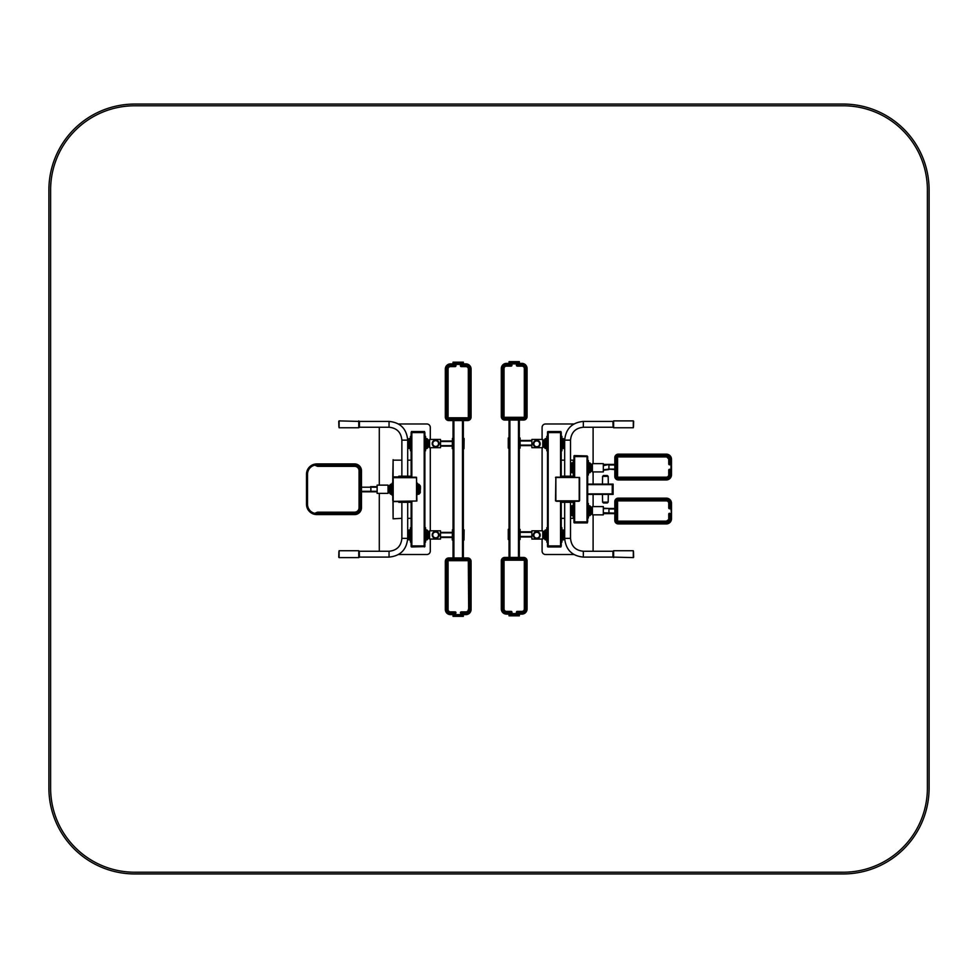 <?xml version="1.0" encoding="UTF-8"?>
<svg xmlns="http://www.w3.org/2000/svg" width="978" height="978" viewBox="0 0 978 978"><rect width="100%" height="100%" fill="white"/><g stroke="black" fill="none" stroke-linecap="round" stroke-linejoin="round"><path stroke-width="1.47" d="M508.267 438.034L508.267 448.046L509.037 448.217M508.438 437.863L508.438 448.217M508.267 438.083L509.037 437.912M520.113 438.046L519.342 437.875M519.342 448.217L520.113 448.046L520.113 438.083M519.941 448.217L519.941 437.912M531.873 447.692L531.873 439.452L531.873 447.692L542.778 447.692L542.778 439.452L542.778 447.692M533.316 443.841L533.316 443.767A3.435 3.435 0 0 1 537.961 440.552A3.435 3.435 0 0 1 540.186 443.767L540.186 443.841A3.435 3.435 180 0 0 534.171 441.579A3.435 3.435 180 0 0 536.751 447.276A3.435 3.435 180 0 0 537.961 440.626A3.435 3.435 180 0 0 533.316 443.841A3.435 3.435 180 0 0 536.751 447.276A3.435 3.435 180 0 0 540.186 443.841M508.267 529.404L508.267 539.416L509.037 539.587M508.438 529.232L508.438 539.587M508.267 529.453L509.037 529.281M520.113 529.416L519.342 529.245L520.113 529.416L520.113 539.416L519.342 539.587M519.941 539.587L519.342 529.281M531.873 539.061L531.873 530.809L531.873 539.061L542.778 539.061L542.778 530.809L542.778 539.061M533.316 535.211L533.316 535.125A3.435 3.435 0 0 1 537.961 531.91A3.435 3.435 0 0 1 540.186 535.125L540.186 535.211A3.435 3.435 180 0 0 534.171 532.937A3.435 3.435 180 0 0 536.751 538.646A3.435 3.435 180 0 0 537.961 531.995A3.435 3.435 180 0 0 533.316 535.211A3.435 3.435 180 0 0 536.751 538.646A3.435 3.435 180 0 0 540.186 535.211M452.276 440.992L440.601 440.992L452.276 440.992M452.276 446.139L440.601 446.139M464.122 438.584L463.352 438.413L464.122 438.584L463.951 448.719L463.951 438.413M452.447 448.719L452.447 438.413L452.276 448.547L453.046 448.719M440.516 439.452L440.516 447.692L440.516 439.452L429.611 439.452L429.611 447.692L429.611 439.452M438.217 445.834A3.435 3.435 180 0 0 436.31 440.198A3.435 3.435 180 0 0 432.386 444.672A3.435 3.435 180 0 0 438.217 445.834M452.276 532.362L440.601 532.362L452.276 532.362M452.276 537.509L440.601 537.509M464.122 529.954L463.352 529.783L464.122 529.954L463.951 540.088L463.951 529.783M452.447 540.088L452.447 529.783L452.276 539.917L453.046 540.088M440.516 530.809L440.516 539.061L440.516 530.809L429.611 530.809L429.611 539.061L429.611 530.809M438.217 537.203A3.435 3.435 180 0 0 436.31 531.567A3.435 3.435 180 0 0 432.386 536.03A3.435 3.435 180 0 0 438.217 537.203M509.893 614.123L509.893 614.979L518.487 614.979L518.487 614.123M509.893 363.376L509.893 362.52L518.487 362.52L518.487 363.376M509.037 614.123L509.037 614.979L519.342 614.979L519.342 614.123M519.342 557.448L519.342 420.051M519.342 363.376L519.342 361.664L509.037 361.664L509.037 362.52L519.342 362.52M509.037 557.448L509.037 420.051M509.037 363.376L509.037 361.664M509.037 614.979L509.037 615.834L509.037 614.979M519.342 615.834L519.342 614.979L519.342 615.834L509.037 615.834M504.746 557.448A3.435 3.435 0 0 0 501.311 560.883L501.311 608.964A5.147 5.147 0 0 0 506.457 614.123L521.91 614.123A5.147 5.147 0 0 0 527.069 608.964L527.069 560.883A3.435 3.435 0 0 0 523.633 557.448L504.746 557.448L504.746 558.304A2.579 2.579 0 0 0 502.166 560.883L502.166 608.964A4.291 4.291 0 0 0 506.457 613.255L510.748 613.255L510.748 612.57L506.457 612.57A3.606 3.606 0 0 1 502.851 608.964L502.851 560.883A1.895 1.895 0 0 1 504.746 558.988L523.633 558.988A1.895 1.895 0 0 1 525.516 560.883L525.516 608.964A3.606 3.606 0 0 1 521.91 612.57L517.619 612.57L517.619 613.255L521.91 613.255A4.291 4.291 0 0 0 526.213 608.964L526.213 560.883A2.579 2.579 0 0 0 523.633 558.304L504.746 558.304M511.58 613.781L510.748 613.255L511.616 613.597L511.091 614.123L511.616 613.609L511.103 611.715L506.457 611.715A2.751 2.751 0 0 1 503.707 608.964L503.707 560.883A1.027 1.027 0 0 1 504.746 559.844L523.633 559.844A1.027 1.027 0 0 1 524.66 560.883L524.66 608.964A2.751 2.751 0 0 1 521.91 611.715L517.276 611.715L516.763 613.597L517.276 614.123L517.619 613.255L516.8 613.781M516.421 612.228L517.619 612.57L517.276 611.372A0.856 0.856 0 0 0 516.421 612.228L516.421 613.597L511.959 613.597L511.959 612.228A0.856 0.856 0 0 0 511.091 611.372L506.457 611.372A2.408 2.408 0 0 1 504.049 608.964L504.049 560.883A0.685 0.685 0 0 1 504.746 560.186L523.633 560.186A0.685 0.685 0 0 1 524.318 560.883L524.318 608.964A2.408 2.408 0 0 1 521.91 611.372L517.276 611.372M504.049 560.883L503.707 560.883A1.027 1.027 0 0 1 504.746 559.844L504.746 558.988M506.457 611.372L506.457 611.715A2.751 2.751 0 0 1 503.707 608.964L502.851 608.964M511.091 611.372L510.748 612.57L511.959 612.228M523.633 420.051A3.435 3.435 0 0 0 527.069 416.616L527.069 368.535A5.147 5.147 0 0 0 521.91 363.376L506.457 363.376A5.147 5.147 0 0 0 501.311 368.535L501.311 416.616A3.435 3.435 0 0 0 504.746 420.051L523.633 420.051L523.633 419.195A2.579 2.579 0 0 0 526.213 416.616L526.213 368.535A4.291 4.291 0 0 0 521.91 364.244L517.619 364.244L517.619 364.928L521.91 364.928A3.606 3.606 0 0 1 525.516 368.535L525.516 416.616A1.895 1.895 0 0 1 523.633 418.511L504.746 418.511A1.895 1.895 0 0 1 502.851 416.616L502.851 368.535A3.606 3.606 0 0 1 506.457 364.928L510.748 364.928L510.748 364.244L506.457 364.244A4.291 4.291 0 0 0 502.166 368.535L502.166 416.616A2.579 2.579 0 0 0 504.746 419.195L523.633 419.195M516.763 363.889L517.276 363.376L517.619 364.244L516.763 363.889L517.276 363.376L517.276 365.784L521.91 365.784A2.751 2.751 0 0 1 524.66 368.535L524.66 416.616A1.027 1.027 0 0 1 523.633 417.655L504.746 417.655A1.027 1.027 0 0 1 503.707 416.616L503.707 368.535A2.751 2.751 0 0 1 506.457 365.784L511.103 365.784L511.091 363.376L510.748 364.244L511.616 363.889L511.091 363.376L511.959 363.889L511.103 363.376M511.091 366.127L510.748 364.928L511.959 365.271L511.959 363.889L516.421 363.889L516.421 365.271A0.856 0.856 0 0 0 517.276 366.127L521.91 366.127A2.408 2.408 0 0 1 524.318 368.535L524.318 416.616A0.685 0.685 0 0 1 523.633 417.3L504.746 417.3A0.685 0.685 0 0 1 504.049 416.616L504.049 368.535A2.408 2.408 0 0 1 506.457 366.127L511.091 366.127A0.856 0.856 0 0 0 511.959 365.271M504.049 368.535L503.707 368.535A2.751 2.751 0 0 1 506.457 365.784L506.457 364.928M504.746 417.3L504.746 417.655A1.027 1.027 0 0 1 503.707 416.616L502.851 416.616M524.318 368.535L524.66 416.616L525.516 416.616M517.276 366.127L521.91 365.784L521.91 364.928M516.421 365.271L517.619 364.928L517.276 365.784M453.902 614.624L453.902 615.48L462.496 615.48L462.496 614.624M453.902 363.877L453.902 363.021L462.496 363.021L462.496 363.877M453.046 614.624L453.046 615.48L463.352 615.48L463.352 614.624M463.352 557.949L463.352 420.552M463.352 363.877L463.352 362.166L453.046 362.166L453.046 363.021L463.352 363.021M453.046 557.949L453.046 420.552M453.046 363.877L453.046 363.021M453.046 615.48L453.046 616.336L463.352 616.336L463.352 615.48M448.755 557.949A3.435 3.435 0 0 0 445.32 561.384L445.32 609.465A5.147 5.147 0 0 0 450.467 614.624L465.931 614.624A5.147 5.147 0 0 0 471.078 609.465L471.078 561.384A3.435 3.435 0 0 0 467.643 557.949L448.755 557.949L448.755 558.805A2.579 2.579 0 0 0 446.176 561.384L446.176 609.465A4.291 4.291 0 0 0 450.467 613.756L454.77 613.756L454.77 613.072L450.467 613.072A3.606 3.606 0 0 1 446.86 609.465L446.86 561.384A1.895 1.895 0 0 1 448.755 559.489L467.643 559.489A1.895 1.895 0 0 1 469.538 561.384L469.538 609.465A3.606 3.606 0 0 1 465.931 613.072L461.64 613.072L461.64 613.756L465.931 613.756A4.291 4.291 0 0 0 470.222 609.465L470.222 561.384A2.579 2.579 0 0 0 467.643 558.805L448.755 558.805M455.247 614.6L455.968 612.729L455.112 614.624L461.286 614.624L461.286 612.216L460.43 612.729L461.164 614.6M455.968 612.729A0.856 0.856 0 0 0 455.112 611.873L454.77 613.072L455.626 612.729L455.112 612.216L450.467 612.216A2.751 2.751 0 0 1 447.728 609.465L447.728 561.384A1.027 1.027 0 0 1 448.755 560.345L467.643 560.345A1.027 1.027 0 0 1 468.682 561.384L468.682 609.465A2.751 2.751 0 0 1 465.931 612.216L461.286 611.873A0.856 0.856 0 0 0 460.43 612.729M455.112 611.873L450.467 611.873A2.408 2.408 0 0 1 448.071 609.465L448.071 561.384A0.685 0.685 0 0 1 448.755 560.7L467.643 560.7A0.685 0.685 0 0 1 468.328 561.384L468.682 609.465A2.751 2.751 0 0 1 465.931 612.216L465.931 613.072M455.112 612.216L450.467 612.216A2.751 2.751 0 0 1 447.728 609.465L446.86 609.465M455.626 614.111L454.77 613.756L455.112 614.624M467.643 420.552A3.435 3.435 0 0 0 471.078 417.117L471.078 369.036A5.147 5.147 0 0 0 465.931 363.877L450.467 363.877A5.147 5.147 0 0 0 445.32 369.036L445.32 417.117A3.435 3.435 0 0 0 448.755 420.552L467.643 420.552L467.643 419.696A2.579 2.579 0 0 0 470.222 417.117L470.222 369.036A4.291 4.291 0 0 0 465.931 364.745L461.64 364.745L461.64 365.43L465.931 365.43A3.606 3.606 0 0 1 469.538 369.036L469.538 417.117A1.895 1.895 0 0 1 467.643 419.012L448.755 419.012A1.895 1.895 0 0 1 446.86 417.117L446.86 369.036A3.606 3.606 0 0 1 450.467 365.43L454.77 365.43L454.77 364.745L450.467 364.745A4.291 4.291 0 0 0 446.176 369.036L446.176 417.117A2.579 2.579 0 0 0 448.755 419.696L467.643 419.696M460.809 364.219L461.64 364.745L460.772 364.403L461.286 363.877L460.772 364.391L461.286 366.285L465.931 366.285A2.751 2.751 0 0 1 468.682 369.036L468.682 417.117A1.027 1.027 0 0 1 467.643 418.156L448.755 418.156A1.027 1.027 0 0 1 447.728 417.117L447.728 369.036A2.751 2.751 0 0 1 450.467 366.285L455.112 366.285L455.626 364.403L455.112 363.877L454.77 364.745L455.589 364.219M455.968 365.772L454.77 365.43L455.112 366.628A0.856 0.856 0 0 0 455.968 365.772L455.968 364.403L460.43 364.403L460.43 365.772A0.856 0.856 0 0 0 461.286 366.628L465.931 366.628A2.408 2.408 0 0 1 468.328 369.036L468.328 417.117A0.685 0.685 0 0 1 467.643 417.814L448.755 417.814A0.685 0.685 0 0 1 448.071 417.117L448.071 369.036A2.408 2.408 0 0 1 450.467 366.628L455.112 366.628M448.755 417.814L448.755 418.156A1.027 1.027 0 0 1 447.728 417.117L446.86 417.117M465.931 366.628L465.931 366.285A2.751 2.751 0 0 1 468.682 369.036L469.538 369.036M461.286 366.628L461.64 365.43L460.43 365.772M603.402 513.633L609.037 513.633M608.939 513.609L614.82 513.609L608.939 513.609L608.939 508.45L603.402 508.682M603.328 506.592L603.328 514.844L603.328 506.592L592.411 506.592L592.411 514.844L592.411 506.592M618.255 523.047L618.255 523.902A3.435 3.435 -0 0 1 614.82 520.467L614.82 520.467A3.435 3.435 -0 0 0 618.255 523.915L666.336 523.915A5.147 5.147 -0 0 0 671.495 518.756L671.495 503.303A5.147 5.147 -0 0 0 666.336 498.144L618.255 498.144A3.435 3.435 -0 0 0 614.82 501.58L614.82 520.467A3.435 3.435 -0 0 0 618.255 523.902L666.336 523.902A5.147 5.147 -0 0 0 671.495 518.743L670.639 518.743L670.639 514.452L669.942 514.452L669.942 518.743A3.606 3.606 180 0 1 666.336 522.35L618.255 522.35A1.895 1.895 180 0 1 616.36 520.467L616.36 501.58A1.895 1.895 180 0 1 618.255 499.685L666.336 499.685A3.606 3.606 180 0 1 669.942 503.291L669.942 507.582L670.639 507.582L670.639 503.291A4.291 4.291 -0 0 0 666.336 499L618.255 499A2.579 2.579 -0 0 0 615.675 501.58L615.675 520.467A2.579 2.579 -0 0 0 618.255 523.047L666.336 523.047A4.291 4.291 -0 0 0 670.639 518.743M671.495 507.937L670.639 507.582L670.981 508.45L671.495 507.937L670.981 508.792L669.6 508.45L669.942 507.582L669.086 507.924L670.981 508.45M668.744 507.937A0.856 0.856 -0 0 0 669.6 508.792L670.981 508.792L671.495 514.122L669.6 513.254A0.856 0.856 -0 0 0 668.744 514.122L668.744 518.756A2.408 2.408 180 0 1 666.336 521.164L618.255 521.164A0.685 0.685 180 0 1 617.57 520.467L617.57 501.58A0.685 0.685 180 0 1 618.255 500.895L666.336 500.895A2.408 2.408 180 0 1 668.744 503.303L668.744 507.937L669.6 508.45L669.086 503.291L669.942 503.291M671.495 514.11L669.086 514.11L669.086 518.743A2.751 2.751 180 0 1 666.336 521.494L618.255 521.494A1.027 1.027 180 0 1 617.228 520.467L617.228 501.58A1.027 1.027 180 0 1 618.255 500.54L666.336 500.553A2.751 2.751 180 0 1 669.086 503.291A2.751 2.751 180 0 0 666.336 500.553L666.336 500.54A2.751 2.751 180 0 1 669.086 503.291A2.751 2.751 180 0 0 666.336 500.553L666.336 499.685M668.744 514.122L669.942 514.452L669.6 513.254M617.57 501.58L617.228 501.58A1.027 1.027 180 0 1 618.255 500.553L666.336 500.895M608.842 464.403L603.402 464.403L609.147 464.428L603.402 465.088M603.402 470.247L608.866 469.562M608.939 464.452L614.82 464.452L609.257 464.416L603.402 465.662M614.82 469.098L608.915 469.098L614.82 469.611L608.915 469.098L608.915 464.978L614.82 464.978M603.328 463.658L603.328 471.909L603.328 463.658L592.411 463.658L592.411 471.909L592.411 463.658M666.336 455.039L666.336 454.183A5.147 5.147 180 0 1 671.495 459.33L671.495 459.305A5.147 5.147 180 0 0 666.336 454.159L618.255 454.183A3.435 3.435 180 0 0 614.82 457.606L614.82 476.506A3.435 3.435 180 0 0 618.255 479.941L666.336 479.941A5.147 5.147 180 0 0 671.495 474.782L671.495 459.33A5.147 5.147 180 0 0 666.336 454.183L618.255 454.159A3.435 3.435 180 0 0 614.82 457.594L615.675 457.618L615.675 476.506A2.579 2.579 180 0 0 618.255 479.086L666.336 479.086A4.291 4.291 180 0 0 670.639 474.795L670.639 470.491L669.942 470.491L669.942 474.795A3.606 3.606 0 0 1 666.336 478.401L618.255 478.401A1.895 1.895 0 0 1 616.36 476.506L616.36 457.618A1.895 1.895 0 0 1 618.255 455.724L666.336 455.724A3.606 3.606 0 0 1 669.942 459.33L669.942 463.621L670.639 463.621L670.639 459.33A4.291 4.291 180 0 0 666.336 455.039L618.255 455.039A2.579 2.579 180 0 0 615.675 457.618M671.47 464.098L670.639 463.621L670.981 464.477L671.495 463.963L670.981 464.807L669.6 464.477L669.942 463.621L669.086 463.963L670.981 464.477M671.483 470.015L670.639 470.491L670.981 469.636L671.495 470.137L670.981 469.281L669.6 469.281A0.856 0.856 180 0 0 668.744 470.137L668.744 474.77A2.408 2.408 0 0 1 666.336 477.178L618.255 477.178A0.685 0.685 0 0 1 617.57 476.494L617.57 457.594A0.685 0.685 0 0 1 618.255 456.909L666.336 456.909A2.408 2.408 0 0 1 668.744 459.318L668.744 463.951A0.856 0.856 180 0 0 669.6 464.807L670.981 464.807L670.981 469.623L669.086 470.149L669.086 474.782A2.751 2.751 0 0 1 666.336 477.533L618.255 477.521A1.027 1.027 0 0 1 617.228 476.506L617.228 457.606A1.027 1.027 0 0 1 618.255 456.579L666.336 456.579A2.751 2.751 0 0 1 669.086 459.33L668.744 463.951M670.981 469.623L669.086 470.137L669.086 474.77A2.751 2.751 0 0 1 666.336 477.521L618.255 477.533A1.027 1.027 0 0 1 617.228 476.494A1.027 1.027 0 0 0 618.255 477.521L618.255 477.533A1.027 1.027 0 0 1 617.228 476.506L616.36 476.506M603.402 464.403L609.013 464.403M612.961 421.897L613.108 427.252L583.34 427.252L583.34 421.42C572.008 422.52 565.785 428.767 564.673 440.137L564.673 476.2M573.609 477.142L573.609 476.2L561.592 476.2L561.592 477.142M612.961 551.726L612.961 556.604M613.108 551.25L583.34 551.25L583.34 557.093C572.008 555.981 565.785 549.734 564.673 538.365L570.504 538.365M573.609 501.274L573.609 502.301L561.592 502.301L561.592 501.274M359.427 556.604L359.281 551.25L389.048 551.25L389.048 557.093C400.381 555.981 406.603 549.734 407.704 538.365L407.704 502.301M398.779 501.359L398.779 502.301L410.797 502.301L410.797 501.359M359.427 426.775L359.427 421.897M359.281 427.252L389.048 427.252L389.048 421.42C400.381 422.52 406.603 428.767 407.704 440.137L401.872 440.137L401.872 476.2M398.779 477.227L398.779 476.2L410.797 476.2L410.797 477.227M370.564 486.677L377.056 486.677M371.053 491.824L377.056 491.824L371.053 491.824M370.845 486.677L370.894 491.824L361.469 491.824M377.129 493.377L377.129 485.125L377.129 493.377L388.046 493.377L388.046 485.125L388.046 493.377M354.598 514.587L354.598 513.548L319.219 513.548L319.219 514.587L316.811 514.587L354.598 514.587A6.87 6.87 0 0 0 361.469 507.716L361.469 470.785A6.87 6.87 0 0 0 354.598 463.914L316.811 463.914L319.219 463.914L319.219 465.296L354.598 465.296A5.501 5.501 0 0 1 360.087 470.785L360.087 507.716A5.501 5.501 0 0 1 354.598 513.206L319.219 513.206L354.598 513.548A5.844 5.844 0 0 0 360.43 507.716L360.43 470.785A5.844 5.844 0 0 0 354.598 464.953L315.05 465.296L317.508 466.323L354.598 466.323A4.462 4.462 0 0 1 359.06 470.785L359.06 507.716A4.462 4.462 0 0 1 354.598 512.179L317.508 512.179L315.05 513.206L316.811 514.587L314.855 514.391A10.306 10.306 0 0 0 316.811 514.587M360.43 470.785L361.469 470.785A6.87 6.87 0 0 0 354.598 463.914L354.598 464.953M317.508 512.179L319.219 512.179L319.219 513.206L316.285 513.548M360.087 507.716L359.06 507.716A4.462 4.462 0 0 1 354.598 512.179L354.598 513.206M318.021 466.323A1.027 0.892 -90 0 1 317.129 465.296L319.219 465.296L319.219 466.323L317.508 466.323M316.738 463.927A10.306 10.306 0 0 1 316.811 463.914L314.855 464.11A10.306 10.306 0 0 0 306.505 474.22L306.505 504.281A10.306 10.306 0 0 0 314.855 514.391L315.05 513.389A9.279 9.279 0 0 1 307.532 504.281L307.532 474.22A9.279 9.279 0 0 1 315.05 465.125L317.129 464.953A1.027 0.892 90 0 1 318.021 463.914M316.652 463.927A10.306 10.306 0 0 0 316.041 463.951M315.686 463.988A10.306 10.306 0 0 0 306.505 474.22L307.532 474.22M314.855 464.11L315.05 465.296M316.811 463.914L316.285 464.953M602.595 502.142L602.46 494.403L602.595 502.142L603.45 502.985L607.301 502.985L603.45 502.985L602.595 502.142L608.169 502.142L602.595 502.142M608.169 476.359L608.304 484.098L608.169 476.359L607.301 475.516L603.45 475.516L607.301 475.516L608.169 476.359L602.595 476.359L608.169 476.359M416.2 477.313A1.027 1.027 0 0 0 415.784 477.227L393.804 477.227A1.027 1.027 0 0 0 393.376 477.313M392.826 477.9A1.027 1.027 0 0 0 392.765 478.266L392.765 500.247A1.027 1.027 0 0 0 392.826 500.602M411.139 477.227L411.139 432.582L424.88 432.582L424.88 545.92L411.139 545.92L411.139 501.359M411.836 501.359L411.836 545.92L424.195 545.92L424.195 432.582L411.836 432.582L411.836 477.227M393.18 501.359L416.872 501.017L416.53 477.313L392.826 477.667L393.18 501.359L416.53 501.017L416.53 477.667L393.18 477.667L393.18 501.359M379.293 427.252A3.435 3.435 0 0 0 379.293 427.423L379.293 485.125M379.293 493.377L379.293 551.079A3.435 3.435 0 0 0 379.293 551.25M430.296 439.452L430.296 427.423A3.435 3.435 0 0 0 426.86 423.987L398.498 423.987M398.498 554.514L426.86 554.514A3.435 3.435 0 0 0 430.296 551.079L430.296 539.061M430.296 530.809L430.296 447.692M393.107 460.051L392.765 477.227L393.804 476.897M393.107 459.684L393.107 477.056M393.107 476.897L398.779 476.897M393.804 477.056L398.779 477.056M392.948 501.274L393.107 518.45M401.872 518.34L393.107 518.817M393.107 518.34L393.107 501.445M398.779 501.604L393.107 501.604M398.779 501.445L393.804 501.445M416.872 495.259L417.154 494.575M416.872 483.242L417.496 483.242L417.496 494.232L416.872 494.232M420.418 489.257L420.418 486.31L420.418 489.257M411.139 450.785L410.454 450.785L410.454 436.359L411.139 436.359M408.401 439.697L409.085 438.584L410.454 438.584M409.085 438.584L409.085 448.547L408.401 447.948L408.401 439.195L408.401 447.447M407.679 440.21L408.327 439.354M411.139 542.142L410.454 542.142L410.454 527.717L411.139 527.717M408.401 531.054L409.085 529.954L410.454 529.954M409.085 529.954L409.085 539.917L408.401 539.318L408.401 530.553L408.401 538.817M407.679 531.567L408.327 530.724M392.765 495.259L392.08 495.259L392.08 483.242L392.765 483.242M389.158 486.421L389.158 492.081M425.564 527.717L424.88 527.717L425.564 527.717L425.564 542.142L424.88 542.142M427.63 538.817L426.946 539.917L425.564 539.917M426.946 539.917L426.946 529.954L427.63 530.553L427.63 539.318L427.63 531.054M428.352 538.291L428.352 531.567L428.486 537.876L427.692 539.147M428.486 531.995L428.486 537.766M424.88 436.359L425.564 436.359L425.564 450.785L424.88 450.785M427.63 447.447L426.946 448.547L425.564 448.547M426.946 448.547L426.946 438.584L427.63 439.195L427.63 447.948L427.63 439.697M428.352 446.934L428.352 440.21L428.486 446.518L427.692 447.777M428.486 440.626L428.486 446.408M411.139 545.92L411.493 546.959L424.88 546.616L411.139 546.616M424.88 545.92L424.88 546.616M411.139 432.582L411.493 431.542L424.538 431.542M424.88 432.582L424.366 431.542M556.189 501.188A1.027 1.027 0 0 0 556.604 501.274L578.585 501.274A1.027 1.027 0 0 0 579.013 501.188M579.551 500.602A1.027 1.027 0 0 0 579.624 500.247L579.624 478.266A1.027 1.027 0 0 0 579.551 477.9M561.25 501.274L561.25 545.92L547.509 545.92L547.509 432.582L561.25 432.582L561.25 477.142M560.553 477.142L560.553 432.582L548.193 432.582L548.193 545.92L560.553 545.92L560.553 501.274M555.859 477.142L555.516 500.846L579.208 501.188L579.551 477.484L555.859 477.142L555.859 500.846L579.208 500.846L579.208 477.484L555.516 477.484M573.952 477.142L573.952 456.616L587.692 456.616L587.692 521.885L573.952 521.885L574.294 522.912L587.35 522.912L573.952 522.57M587.179 456.616L587.179 521.885M574.636 501.274L574.636 521.885L587.008 521.885L587.008 456.616L574.636 456.616L574.636 477.142M573.952 501.274L573.952 521.885M593.096 551.25A3.435 3.435 0 0 0 593.096 551.079L593.096 514.844M593.096 506.592L593.096 494.403M593.096 484.098L593.096 471.909M593.096 463.658L593.096 427.423A3.435 3.435 0 0 0 593.096 427.252M542.093 539.061L542.093 551.079A3.435 3.435 0 0 0 545.528 554.514L573.89 554.514M573.89 423.987L545.528 423.987A3.435 3.435 0 0 0 542.093 427.423L542.093 439.452M542.093 447.692L542.093 530.809M587.692 484.098L612.252 484.098L612.252 494.403L613.108 494.403L613.108 484.098L612.252 484.098M587.692 494.403L612.252 494.403M573.952 517.937L573.267 517.937L573.267 503.511L573.952 503.511M570.492 507.362L571.885 505.736L573.267 505.736M573.952 475.002L573.267 475.002L573.267 460.577L573.952 460.577M570.492 464.428L571.885 462.802L573.267 462.802M561.25 527.717L561.934 527.717L561.934 542.142L561.25 542.142M564.673 538.34L563.988 539.318L563.988 530.553L561.934 529.954M563.988 530.553L564.709 531.567M561.25 436.359L561.934 436.359L561.934 450.785L561.25 450.785M564.673 446.97L563.988 447.948L563.988 439.195L561.934 438.584M563.988 439.195L564.709 440.21M587.692 503.511L588.377 503.511L588.377 517.937L587.692 517.937M591.299 507.888L591.299 513.658L591.152 507.362L591.152 514.086L590.431 515.1L590.431 506.335L588.377 505.736M590.431 506.335L591.152 507.362M587.692 460.577L588.377 460.577L588.377 475.002L587.692 475.002M591.299 464.953L591.299 470.724L591.152 464.428L591.152 471.151L590.431 472.166L590.431 463.401L588.377 462.802M590.431 463.401L591.152 464.428M547.509 450.785L546.812 450.785L546.812 436.359L547.509 436.359M544.037 440.21L544.037 446.934L544.037 440.21L545.443 438.584L546.812 438.584M547.509 542.142L546.812 542.142L546.812 527.717L547.509 527.717M544.037 531.567L544.037 538.291L544.037 531.567L545.443 529.954L546.812 529.954M547.509 432.582L547.851 431.542L560.895 431.542L561.25 432.582M573.952 456.616L574.294 455.589M574.465 455.589L587.179 455.931L574.465 455.589M547.509 545.92L547.851 546.959L560.895 546.959L547.509 546.616M561.25 545.92L560.895 546.959L560.724 545.92M613.108 484.782L612.252 484.782L612.252 493.719L613.108 493.719M604.098 475.516L602.595 476.359L602.46 484.098L602.595 476.359L603.45 475.516M48.9 189.928A85.868 85.868 0 0 1 134.768 104.059L843.232 104.059A85.868 85.868 0 0 1 929.1 189.928L929.1 788.072A85.868 85.868 0 0 1 843.232 873.941L134.768 873.941A85.868 85.868 0 0 1 48.9 788.072L48.9 189.928M50.611 189.928L50.611 788.072A84.157 84.157 0 0 0 134.768 872.229L843.232 872.229A84.157 84.157 0 0 0 927.389 788.072L927.389 189.928A84.157 84.157 0 0 0 843.232 105.771L134.768 105.771A84.157 84.157 0 0 0 50.611 189.928M520.113 445.626L531.787 445.626L520.113 445.626M520.113 445.112L531.787 445.112M520.113 440.992L531.787 440.992M520.113 440.467L531.787 440.442M534.563 441.922A2.922 2.922 180 0 0 536.176 446.701A2.922 2.922 180 0 0 539.514 442.912A2.922 2.922 180 0 0 534.563 441.922M520.113 536.983L531.787 536.983L520.113 536.983M520.113 536.47L531.787 536.47M520.113 532.35L531.787 532.35M520.113 531.836L531.787 531.836M520.113 531.8L531.787 531.8L520.113 531.8M534.563 533.279A2.922 2.922 180 0 0 536.176 538.071A2.922 2.922 180 0 0 539.514 534.269A2.922 2.922 180 0 0 534.563 533.279M452.276 441.506L440.601 441.506M452.276 445.626L440.601 445.626M437.826 445.491A2.922 2.922 180 0 0 436.212 440.711A2.922 2.922 180 0 0 432.875 444.501A2.922 2.922 180 0 0 437.826 445.491M452.276 532.876L440.601 532.876M452.276 536.995L440.601 536.995M437.826 536.861A2.922 2.922 180 0 0 436.212 532.069A2.922 2.922 180 0 0 432.875 535.871A2.922 2.922 180 0 0 437.826 536.861M518.487 557.448L518.487 420.051M509.893 557.448L509.893 420.051M509.379 614.979L509.379 615.834M519 614.979L519 615.834M519 362.52L519 361.664M509.379 362.52L509.379 361.664M506.457 611.715L506.457 612.57M503.707 560.883L502.851 560.883M523.633 560.186L523.633 558.988M524.318 560.883L525.516 560.883M524.318 608.964L525.516 608.964M521.91 611.372L521.91 612.57M521.91 614.123L521.91 613.255M527.069 608.964L526.213 608.964M527.069 560.883L526.213 560.883M523.633 557.448L523.633 558.304M501.311 560.883L502.166 560.883M501.311 608.964L502.166 608.964M506.457 614.123L506.457 613.255M524.66 368.535L525.516 368.535M523.633 417.3L523.633 418.511M504.746 417.655L504.746 418.511M503.707 368.535L502.851 368.535M506.457 363.376L506.457 364.244M501.311 368.535L502.166 368.535M501.311 416.616L502.166 416.616M504.746 420.051L504.746 419.195M527.069 416.616L526.213 416.616M527.069 368.535L526.213 368.535M521.91 363.376L521.91 364.244M462.496 557.949L462.496 420.552M453.902 557.949L453.902 420.552M453.389 615.48L453.389 616.336M463.01 615.48L463.01 616.336M463.01 363.021L463.01 362.166M453.389 363.021L453.389 362.166M468.328 609.465A2.408 2.408 0 0 1 465.931 611.873L461.286 611.873M450.467 611.873L450.467 613.072M448.071 561.384L446.86 561.384M448.755 560.7L448.755 559.489M467.643 560.7L467.643 559.489M468.328 561.384L469.538 561.384M468.682 609.465L469.538 609.465M465.931 614.624L465.931 613.756M471.078 609.465L470.222 609.465M471.078 561.384L470.222 561.384M467.643 557.949L467.643 558.805M445.32 561.384L446.176 561.384M445.32 609.465L446.176 609.465M450.467 614.624L450.467 613.756M465.931 366.285L465.931 365.43M468.328 417.117L469.538 417.117M467.643 417.814L467.643 419.012M448.755 418.156L448.755 419.012M448.071 369.036L446.86 369.036M450.467 366.628L450.467 365.43M450.467 363.877L450.467 364.745M445.32 369.036L446.176 369.036M445.32 417.117L446.176 417.117M448.755 420.552L448.755 419.696M471.078 417.117L470.222 417.117M471.078 369.036L470.222 369.036M465.931 363.877L465.931 364.745M608.842 513.633L603.402 513.34M614.82 513.095L603.402 512.802M614.82 508.963L608.915 508.963M614.82 508.45L608.939 508.45L614.82 508.45M666.336 499L666.336 498.144C669.429 498.401 671.152 500.125 671.495 503.291A5.147 5.147 -0 0 0 666.336 498.144L618.255 498.144A3.435 3.435 -0 0 0 614.82 501.58L615.675 501.58M666.336 523.047L666.336 523.902A5.147 5.147 -0 0 0 671.495 518.743M618.255 500.895L618.255 500.553A1.027 1.027 180 0 0 617.228 501.58A1.027 1.027 180 0 1 618.255 500.54L618.255 499.685M618.255 521.164L618.255 521.494A1.027 1.027 180 0 1 617.228 520.467L616.36 520.467M668.744 518.756L669.086 518.756A2.751 2.751 180 0 1 666.336 521.494L666.336 522.35M666.336 521.164L669.942 518.743M666.336 521.494L618.255 521.494L618.255 522.35M617.228 501.58L616.36 501.58M671.495 503.291L670.639 503.291M614.82 501.58L618.255 498.144L618.255 499M614.82 520.467L615.675 520.467M617.57 520.467L618.255 521.494M608.915 469.098L603.402 469.795M666.336 479.086L666.336 479.941C669.429 479.672 671.152 477.949 671.495 474.782A5.147 5.147 180 0 1 666.336 479.941L618.255 479.941L614.82 476.506A3.435 3.435 180 0 0 618.255 479.941L618.255 479.086M618.255 455.039L618.255 454.183A3.435 3.435 180 0 0 614.82 457.606M666.336 456.909L666.336 456.579A2.751 2.751 0 0 1 669.086 459.33L669.942 459.33M617.57 457.594L617.228 457.606A1.027 1.027 0 0 1 618.255 456.579L618.255 455.724M668.744 474.77L669.086 474.77A2.751 2.751 0 0 1 666.336 477.533L666.336 478.401M669.942 474.795L669.086 474.782A2.751 2.751 0 0 1 666.336 477.521L666.336 477.178M618.255 477.178L618.255 478.401M618.255 456.909L616.36 457.618M618.255 456.579L666.336 456.579L666.336 455.724M671.495 459.33L670.639 459.33M614.82 476.506L615.675 476.506M671.495 474.782L670.639 474.795M570.504 440.137L564.673 440.137M572.582 477.142L572.582 476.2M562.619 477.142L562.619 476.2M633.634 421.249L633.487 426.934M633.292 420.895L633.292 427.765L633.292 420.895L613.622 420.895L613.622 427.765L633.292 427.765M633.487 551.568L633.634 557.264M633.292 557.607L633.292 550.736L633.328 557.607L613.047 557.093M613.047 551.25L613.622 550.736L613.622 557.607M562.619 502.301L562.619 501.274M572.582 502.301L572.582 501.274M401.872 502.301L401.872 538.365L407.704 538.365M399.806 501.359L399.806 502.301M409.77 501.359L409.77 502.301M338.755 557.264L338.901 551.568M339.097 557.607L339.097 550.736L339.097 557.607L358.767 557.607L358.767 550.736L339.097 550.736M338.901 426.934L338.755 421.249M339.097 420.895L339.097 427.765L339.097 420.895L359.342 421.42M359.342 427.252L358.767 427.765L358.767 420.895M409.77 476.2L409.77 477.227M399.806 476.2L399.806 477.227M361.469 491.311L377.056 491.311M361.469 487.191L377.056 487.191M319.219 513.548L317.129 513.548A1.027 0.892 -90 0 0 318.021 514.587M315.05 513.206L317.129 513.206A1.027 0.892 90 0 1 318.021 512.179M354.598 466.323L354.598 465.296M359.06 470.785L360.087 470.785M306.505 504.281L307.532 504.281M361.469 507.716L360.43 507.716M393.107 460.161L401.872 460.161M407.704 460.161L411.139 460.161M411.139 518.34L407.704 518.34M419.55 493.132L418.877 494.232L418.877 484.269L417.496 484.269M419.623 493.462L419.623 485.039L420.271 485.895L420.271 492.619L419.55 493.633L419.55 485.369M411.139 449.758L410.454 449.758M411.139 437.386L410.454 437.386M411.139 541.115L410.454 541.115M411.139 528.756L410.454 528.756M390.026 485.369L390.711 484.269L390.711 494.232L392.08 494.232M389.953 485.039L389.953 493.462L389.305 492.619L389.305 485.895L390.026 484.868L390.026 493.132M424.88 528.756L425.564 528.756M424.88 541.115L425.564 541.115M424.88 437.386L425.564 437.386M424.88 449.758L425.564 449.758M411.665 545.92L411.665 546.959M424.366 545.92L424.366 546.959M411.665 432.582L411.665 431.897L424.366 431.897L424.366 432.582M561.25 460.161L564.673 460.161M570.516 460.161L573.952 460.161M573.952 518.34L570.516 518.34M564.673 518.34L561.25 518.34M587.692 484.611L612.252 484.611M587.692 493.89L612.252 493.89M573.952 516.897L573.267 516.897M573.952 504.538L573.267 504.538M571.885 505.736L571.885 515.699L573.267 515.699M571.213 506.335L571.213 515.1L571.885 515.699M571.14 506.506L571.213 515.1M573.952 473.963L573.267 473.963M573.952 461.604L573.267 461.604M571.885 462.802L571.885 472.765L573.267 472.765M571.213 463.401L571.213 472.166L571.885 472.765M571.14 463.572L571.213 472.166M561.25 528.756L561.934 528.756M561.25 541.115L561.934 541.115M563.988 539.318L563.304 539.917L563.304 529.954M564.049 539.147L564.049 530.724M561.25 437.386L561.934 437.386M561.25 449.758L561.934 449.758M563.988 447.948L563.304 448.547L563.304 438.584M564.049 447.777L564.049 439.354M587.692 504.538L588.377 504.538M587.692 516.897L588.377 516.897M590.431 515.1L589.758 515.699L589.758 505.736M590.504 514.929L590.504 506.506M587.692 461.604L588.377 461.604M587.692 473.963L588.377 473.963M590.431 472.166L589.758 472.765L589.758 462.802M590.504 471.995L590.504 463.572M547.509 449.758L546.812 449.758M547.509 437.386L546.812 437.386M545.443 438.584L545.443 448.547L546.812 448.547M544.758 439.195L544.758 447.948L545.443 448.547M544.697 439.354L544.758 447.948M547.509 541.115L546.812 541.115M547.509 528.756L546.812 528.756M545.443 529.954L545.443 539.917L546.812 539.917M544.758 530.553L544.758 539.318L545.443 539.917M544.697 530.724L544.758 539.318M560.724 432.582L560.724 431.897L548.022 431.542M548.022 432.582L547.509 431.897M574.465 456.616L573.952 455.931M574.465 521.885L574.465 522.912M548.022 545.92L548.022 546.959M531.873 439.452L542.778 439.452M531.873 530.809L542.778 530.809M440.516 447.692L429.611 447.692M440.516 539.061L429.611 539.061M608.866 508.474L603.402 508.193M614.82 513.621L609.257 513.621M603.328 514.844L592.411 514.844M670.981 513.597L669.6 513.597M614.82 464.416L609.257 464.416M603.328 471.909L592.411 471.909M666.336 456.579L669.086 459.33M583.34 427.252C575.553 428.009 571.286 432.313 570.516 440.137L570.516 476.2M613.108 421.42L583.34 421.42M613.622 550.736L633.292 550.736M583.34 551.25C575.553 550.492 571.286 546.201 570.516 538.365L570.516 502.301M564.673 538.365L564.673 502.301M613.108 557.093L583.34 557.093M401.872 538.365C401.102 546.201 396.836 550.492 389.048 551.25M359.281 557.093L389.048 557.093M358.767 427.765L339.097 427.765M407.704 440.137L407.704 476.2M401.872 440.137C401.102 432.313 396.836 428.009 389.048 427.252M359.281 421.42L389.048 421.42M377.129 485.125L388.046 485.125M608.169 502.142L608.304 494.403L608.169 502.142L607.301 502.985L608.169 502.142M418.877 494.232L417.496 494.232M419.623 485.039L418.877 484.269M409.085 448.547L410.454 448.547M407.704 446.97L408.327 447.777M409.085 539.917L410.454 539.917M407.704 538.34L408.327 539.147M429.44 532.448L428.486 532.423M429.44 537.423L428.486 537.448M429.44 441.078L428.486 441.066M429.44 446.054L428.486 446.078M388.217 491.738L389.158 491.763M388.217 486.763L389.158 486.738M390.711 484.269L392.08 484.269M389.953 493.462L390.711 494.232M426.946 529.954L425.564 529.954M428.352 531.567L427.692 530.724M426.946 438.584L425.564 438.584M428.352 440.21L427.692 439.354M570.516 514.122L571.14 514.929M570.516 471.188L571.14 471.995M563.304 539.917L561.934 539.917M563.304 448.547L561.934 448.547M542.949 537.423L543.902 537.448M542.949 532.448L543.902 532.423M542.949 446.054L543.902 446.078M542.949 441.078L543.902 441.066M592.24 508.23L591.299 508.205M592.24 513.206L591.299 513.23M592.24 465.296L591.299 465.271M592.24 470.271L591.299 470.296M589.758 515.699L588.377 515.699M589.758 472.765L588.377 472.765M544.037 446.934L544.697 447.777M544.037 538.291L544.697 539.147"/></g></svg>
